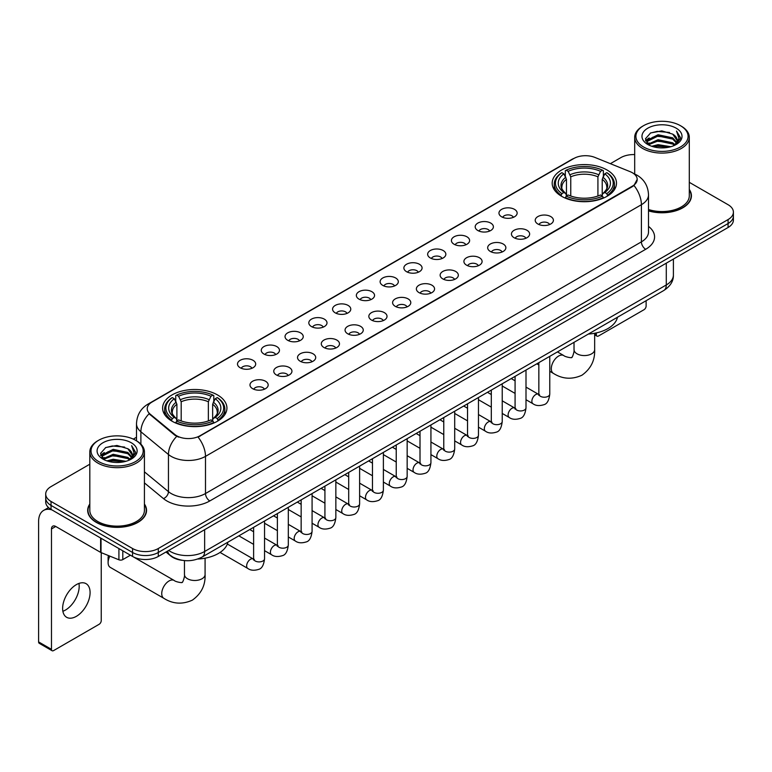 <?xml version="1.0" encoding="UTF-8"?>
<svg xmlns="http://www.w3.org/2000/svg" width="772" height="772" viewBox="0 0 772 772"><rect width="100%" height="100%" fill="white"/><g stroke="black" fill="none" stroke-linecap="round" stroke-linejoin="round"><path stroke-width="1.16" d="M217.511 394.946A32.154 18.567 0 0 0 182.462 390.912A32.154 18.567 0 0 0 162.612 408.07A32.154 18.567 0 0 0 172.031 421.194A32.154 18.567 0 0 0 207.079 425.227A32.154 18.567 0 0 0 226.929 408.07A32.154 18.567 0 0 0 217.511 394.946M607.082 170.023A32.154 18.567 0 0 0 572.033 165.999A32.154 18.567 0 0 0 552.183 183.157A32.154 18.567 0 0 0 561.601 196.281A32.154 18.567 0 0 0 596.65 200.305A32.154 18.567 0 0 0 616.5 183.157A32.154 18.567 0 0 0 607.082 170.023M501.617 216.797A9.1 5.259 180 0 1 499.812 215.301A9.1 5.259 180 0 1 502.833 208.778A9.1 5.259 180 0 1 514.49 209.357A9.1 5.259 180 0 1 516.294 215.301A9.1 5.259 180 0 1 501.617 216.797M513.38 217.337A5.462 3.156 0 0 0 511.913 215.803A5.462 3.156 0 0 0 506.538 215.002A5.462 3.156 0 0 0 502.726 217.337M477.849 230.519A9.1 5.259 180 0 1 476.044 229.033A9.1 5.259 180 0 1 479.065 222.5A9.1 5.259 180 0 1 490.722 223.079A9.1 5.259 180 0 1 492.526 229.033A9.1 5.259 180 0 1 477.849 230.519M489.612 231.06A5.462 3.156 0 0 0 488.145 229.525A5.462 3.156 0 0 0 482.77 228.724A5.462 3.156 0 0 0 478.958 231.06M454.081 244.241A9.1 5.259 180 0 1 452.276 242.755A9.1 5.259 180 0 1 455.287 236.222A9.1 5.259 180 0 1 466.954 236.811A9.1 5.259 180 0 1 468.758 242.755A9.1 5.259 180 0 1 454.081 244.241M465.844 244.782A5.462 3.156 0 0 0 464.377 243.248A5.462 3.156 0 0 0 459.002 242.447A5.462 3.156 0 0 0 455.19 244.782M430.313 257.964A9.1 5.259 180 0 1 428.508 256.478A9.1 5.259 180 0 1 431.519 249.945A9.1 5.259 180 0 1 443.186 250.533A9.1 5.259 180 0 1 444.99 256.478A9.1 5.259 180 0 1 430.313 257.964M442.076 258.504A5.462 3.156 0 0 0 440.609 256.97A5.462 3.156 0 0 0 435.234 256.169A5.462 3.156 0 0 0 431.423 258.504M406.545 271.686A9.1 5.259 180 0 1 404.74 270.2A9.1 5.259 180 0 1 407.751 263.667A9.1 5.259 180 0 1 419.418 264.256A9.1 5.259 180 0 1 421.222 270.2A9.1 5.259 180 0 1 406.545 271.686M418.308 272.226A5.462 3.156 0 0 0 416.841 270.692A5.462 3.156 0 0 0 411.466 269.891A5.462 3.156 0 0 0 407.655 272.226M382.777 285.408A9.1 5.259 180 0 1 380.972 283.922A9.1 5.259 180 0 1 383.983 277.389A9.1 5.259 180 0 1 395.65 277.978A9.1 5.259 180 0 1 397.455 283.922A9.1 5.259 180 0 1 382.777 285.408M394.54 285.949A5.462 3.156 0 0 0 393.073 284.414A5.462 3.156 0 0 0 387.698 283.613A5.462 3.156 0 0 0 383.887 285.949M359.009 299.131A9.1 5.259 180 0 1 357.204 297.645A9.1 5.259 180 0 1 360.215 291.112A9.1 5.259 180 0 1 371.882 291.7A9.1 5.259 180 0 1 373.687 297.645A9.1 5.259 180 0 1 359.009 299.131M370.772 299.671A5.462 3.156 0 0 0 369.305 298.137A5.462 3.156 0 0 0 363.921 297.336A5.462 3.156 0 0 0 360.119 299.671M335.241 312.853A9.1 5.259 180 0 1 333.436 311.367A9.1 5.259 180 0 1 336.447 304.834A9.1 5.259 180 0 1 348.114 305.423A9.1 5.259 180 0 1 349.919 311.367A9.1 5.259 180 0 1 335.241 312.853M347.004 313.393A5.462 3.156 0 0 0 345.538 311.859A5.462 3.156 0 0 0 340.153 311.058A5.462 3.156 0 0 0 336.351 313.393M311.473 326.575A9.1 5.259 180 0 1 309.668 325.089A9.1 5.259 180 0 1 312.679 318.556A9.1 5.259 180 0 1 324.337 319.145A9.1 5.259 180 0 1 326.151 325.089A9.1 5.259 180 0 1 311.473 326.575M323.236 327.116A5.462 3.156 0 0 0 321.77 325.581A5.462 3.156 0 0 0 316.385 324.78A5.462 3.156 0 0 0 312.583 327.116M287.705 340.298A9.1 5.259 180 0 1 285.891 338.812A9.1 5.259 180 0 1 288.911 332.278A9.1 5.259 180 0 1 300.569 332.867A9.1 5.259 180 0 1 302.383 338.812A9.1 5.259 180 0 1 287.705 340.298M299.468 340.838A5.462 3.156 0 0 0 298.002 339.304A5.462 3.156 0 0 0 292.617 338.512A5.462 3.156 0 0 0 288.805 340.838M263.928 354.02A9.1 5.259 180 0 1 262.123 352.534A9.1 5.259 180 0 1 265.143 346.001A9.1 5.259 180 0 1 276.801 346.589A9.1 5.259 180 0 1 278.605 352.534A9.1 5.259 180 0 1 263.928 354.02M275.691 354.57A5.462 3.156 0 0 0 274.234 353.026A5.462 3.156 0 0 0 268.849 352.235A5.462 3.156 0 0 0 265.037 354.57M240.16 367.742A9.1 5.259 180 0 1 238.355 366.256A9.1 5.259 180 0 1 241.375 359.723A9.1 5.259 180 0 1 253.033 360.312A9.1 5.259 180 0 1 254.837 366.256A9.1 5.259 180 0 1 240.16 367.742M251.923 368.292A5.462 3.156 0 0 0 250.456 366.748A5.462 3.156 0 0 0 245.081 365.957A5.462 3.156 0 0 0 241.269 368.292M537.872 223.996A9.1 5.259 180 0 1 536.067 222.51A9.1 5.259 180 0 1 539.088 215.986A9.1 5.259 180 0 1 550.745 216.565A9.1 5.259 180 0 1 552.549 222.51A9.1 5.259 180 0 1 537.872 223.996M549.635 224.546A5.462 3.156 0 0 0 548.168 223.011A5.462 3.156 0 0 0 542.793 222.211A5.462 3.156 0 0 0 538.981 224.546M514.104 237.728A9.1 5.259 180 0 1 512.299 236.242A9.1 5.259 180 0 1 515.31 229.709A9.1 5.259 180 0 1 526.977 230.288A9.1 5.259 180 0 1 528.781 236.242A9.1 5.259 180 0 1 514.104 237.728M525.867 238.268A5.462 3.156 0 0 0 524.4 236.734A5.462 3.156 0 0 0 519.025 235.933A5.462 3.156 0 0 0 515.213 238.268M490.336 251.45A9.1 5.259 180 0 1 488.531 249.964A9.1 5.259 180 0 1 491.542 243.431A9.1 5.259 180 0 1 503.209 244.02A9.1 5.259 180 0 1 505.013 249.964A9.1 5.259 180 0 1 490.336 251.45M502.099 251.99A5.462 3.156 0 0 0 500.632 250.456A5.462 3.156 0 0 0 495.257 249.655A5.462 3.156 0 0 0 491.446 251.99M466.568 265.172A9.1 5.259 180 0 1 464.763 263.686A9.1 5.259 180 0 1 467.774 257.153A9.1 5.259 180 0 1 479.441 257.742A9.1 5.259 180 0 1 481.245 263.686A9.1 5.259 180 0 1 466.568 265.172M478.331 265.713A5.462 3.156 0 0 0 476.864 264.178A5.462 3.156 0 0 0 471.489 263.377A5.462 3.156 0 0 0 467.678 265.713M442.8 278.895A9.1 5.259 180 0 1 440.995 277.409A9.1 5.259 180 0 1 444.006 270.875A9.1 5.259 180 0 1 455.673 271.464A9.1 5.259 180 0 1 457.478 277.409A9.1 5.259 180 0 1 442.8 278.895M454.563 279.435A5.462 3.156 0 0 0 453.096 277.901A5.462 3.156 0 0 0 447.712 277.1A5.462 3.156 0 0 0 443.91 279.435M419.032 292.617A9.1 5.259 180 0 1 417.227 291.131A9.1 5.259 180 0 1 420.238 284.598A9.1 5.259 180 0 1 431.905 285.186A9.1 5.259 180 0 1 433.71 291.131A9.1 5.259 180 0 1 419.032 292.617M430.795 293.157A5.462 3.156 0 0 0 429.328 291.623A5.462 3.156 0 0 0 423.944 290.822A5.462 3.156 0 0 0 420.142 293.157M395.264 306.339A9.1 5.259 180 0 1 393.459 304.853A9.1 5.259 180 0 1 396.47 298.32A9.1 5.259 180 0 1 408.137 298.909A9.1 5.259 180 0 1 409.942 304.853A9.1 5.259 180 0 1 395.264 306.339M407.027 306.88A5.462 3.156 0 0 0 405.561 305.345A5.462 3.156 0 0 0 400.176 304.544A5.462 3.156 0 0 0 396.374 306.88M371.496 320.062A9.1 5.259 180 0 1 369.692 318.575A9.1 5.259 180 0 1 372.702 312.042A9.1 5.259 180 0 1 384.36 312.631A9.1 5.259 180 0 1 386.174 318.575A9.1 5.259 180 0 1 371.496 320.062M383.259 320.602A5.462 3.156 0 0 0 381.793 319.068A5.462 3.156 0 0 0 376.408 318.267A5.462 3.156 0 0 0 372.606 320.602M347.728 333.784A9.1 5.259 180 0 1 345.914 332.298A9.1 5.259 180 0 1 348.934 325.765A9.1 5.259 180 0 1 360.592 326.353A9.1 5.259 180 0 1 362.406 332.298A9.1 5.259 180 0 1 347.728 333.784M359.482 334.324A5.462 3.156 0 0 0 358.025 332.79A5.462 3.156 0 0 0 352.64 331.989A5.462 3.156 0 0 0 348.828 334.324M323.95 347.506A9.1 5.259 180 0 1 322.146 346.02A9.1 5.259 180 0 1 325.166 339.487A9.1 5.259 180 0 1 336.824 340.076A9.1 5.259 180 0 1 338.628 346.02A9.1 5.259 180 0 1 323.95 347.506M335.714 348.047A5.462 3.156 0 0 0 334.257 346.512A5.462 3.156 0 0 0 328.872 345.711A5.462 3.156 0 0 0 325.06 348.047M300.183 361.228A9.1 5.259 180 0 1 298.378 359.742A9.1 5.259 180 0 1 301.398 353.209A9.1 5.259 180 0 1 313.056 353.798A9.1 5.259 180 0 1 314.86 359.742A9.1 5.259 180 0 1 300.183 361.228M311.946 361.769A5.462 3.156 0 0 0 310.479 360.235A5.462 3.156 0 0 0 305.104 359.443A5.462 3.156 0 0 0 301.292 361.769M276.415 374.951A9.1 5.259 180 0 1 274.61 373.465A9.1 5.259 180 0 1 277.63 366.932A9.1 5.259 180 0 1 289.288 367.52A9.1 5.259 180 0 1 291.092 373.465A9.1 5.259 180 0 1 276.415 374.951M288.178 375.501A5.462 3.156 0 0 0 286.711 373.957A5.462 3.156 0 0 0 281.336 373.165A5.462 3.156 0 0 0 277.524 375.501M252.647 388.673A9.1 5.259 180 0 1 250.842 387.187A9.1 5.259 180 0 1 253.853 380.654A9.1 5.259 180 0 1 265.52 381.243A9.1 5.259 180 0 1 267.324 387.187A9.1 5.259 180 0 1 252.647 388.673M264.41 389.223A5.462 3.156 0 0 0 262.943 387.679A5.462 3.156 0 0 0 257.568 386.888A5.462 3.156 0 0 0 253.756 389.223M630.203 171.693A16.386 9.457 180 0 1 632.393 172.754A16.386 9.457 180 0 1 637.189 179.442A16.386 9.457 180 0 1 632.393 186.129L199.919 435.813A16.386 9.457 180 0 1 174.916 434.549L150.183 414.149A16.386 9.457 180 0 1 147.22 408.726A16.386 9.457 180 0 1 152.016 402.038L573.895 158.472A16.386 9.457 180 0 1 594.874 157.411L630.203 171.693M182.375 560.327A18.2 10.509 180 0 1 170.853 556.033L165.98 552.009M89.813 504.039A29.423 16.994 0 0 0 87.69 510.369A29.423 16.994 0 0 0 96.307 522.383A29.423 16.994 0 0 0 128.374 526.07A29.423 16.994 0 0 0 146.545 510.369A29.423 16.994 0 0 0 144.422 504.039M637.189 179.442L633.976 185.463L632.393 186.612L198.076 437.126A21.24 12.265 60 0 1 205.497 456.368A24.27 14.012 180 0 1 171.172 456.368A24.27 14.012 180 0 1 168.45 454.505L140.89 431.77A24.27 14.012 180 0 1 136.499 423.731L136.499 440.812M89.813 464.213L51.039 486.592A18.2 10.509 0 0 0 45.712 494.022L45.712 501.954A18.2 10.509 0 0 0 51.039 509.385L132.562 556.448L132.562 552.482A18.2 10.509 0 0 0 158.299 552.482L728.073 223.533A18.2 10.509 0 0 0 733.4 216.102A18.2 10.509 0 0 1 728.073 223.533L158.299 552.482A18.2 10.509 0 0 1 132.562 552.482L51.039 505.419L132.562 552.482L132.562 548.516A18.2 10.509 0 0 0 158.299 548.516L728.073 219.566A18.2 10.509 0 0 0 733.4 212.136A18.2 10.509 0 0 0 728.073 204.705L689.299 182.327M45.712 497.988A18.2 10.509 0 0 0 51.039 505.419A18.2 10.509 0 0 1 45.712 497.988M178.593 437.126L174.916 435.263L149.073 413.753A21.24 14.205 129.5 0 0 140.89 431.77L140.89 444.161M648.509 210.891A29.423 16.994 0 0 0 691.423 195.789A29.423 16.994 0 0 0 689.299 189.449M634.69 154.583A18.2 10.509 0 0 0 620.804 157.642L610.362 163.674M136.499 437.251L133.295 439.104M45.712 494.022A18.2 10.509 0 0 0 51.039 501.453L132.562 548.516M132.562 556.448A18.2 10.509 0 0 0 158.299 556.448L728.073 227.499A18.2 10.509 0 0 0 733.4 220.059L733.4 212.136M594.652 333.774L596.351 334.749A3.03 1.756 120 0 0 596.978 336.138A3.03 1.756 120 0 0 598.503 335.994L643.973 309.736A3.03 1.756 120 0 0 646.125 306.021L646.125 300.704M596.351 334.749L596.351 332.906M643.549 146.989A26.094 15.064 0 0 0 680.441 146.989A26.094 15.064 0 0 0 680.441 125.691L681.3 126.183A27.3 15.768 0 0 1 689.299 137.329A27.3 15.768 0 0 1 672.441 151.891A27.3 15.768 0 0 1 642.69 148.475A27.3 15.768 0 0 1 634.69 137.329A27.3 15.768 0 0 1 642.69 126.183L643.549 125.691A26.094 15.064 0 0 0 643.549 146.989M648.509 209.492A27.3 15.768 0 0 0 689.299 195.789L689.299 137.329M648.509 210.688A29.124 16.81 0 0 0 691.123 195.789A29.124 16.81 0 0 0 689.299 189.941M651.771 146.275L658.072 144.663L670.839 146.709M653.575 146.825L658.072 145.908L668.967 147.172M647.872 144.239L658.072 139.713L672.721 142.801L675.075 144.76M648.48 144.769L658.072 140.948L672.721 144.046L674.429 145.348M647.004 143.409L647.341 140.128L658.072 134.753L672.721 137.85L676.735 142.395M646.878 142.81L647.341 141.363L658.072 135.997L672.721 139.085L676.446 142.994M674.274 145.474A15.17 8.762 0 0 0 677.169 140.33A15.17 8.762 0 0 0 672.721 134.135L677.16 140.629M676.156 128.162A20.024 11.561 0 0 0 647.882 128.142A20.024 11.561 0 0 0 647.747 144.46A20.024 11.561 0 0 0 647.833 144.509A20.024 11.561 0 0 0 676.243 144.46A20.024 11.561 0 0 0 676.156 128.162M672.721 134.135L661.826 130.883L650.622 132.938L645.431 138.806L648.876 145.059M675.51 144.866L680.354 138.728L680.45 137.628L676.513 131.047L678.993 138.42L674.429 145.397M681.3 126.183L680.441 125.691A26.094 15.064 0 0 0 643.549 125.691M676.513 131.047L680.441 137.879M650.362 133.073L657.223 131.375L669.507 132.475M645.633 141.044L647.872 139.288M652.794 137.184L657.223 136.335L669.073 137.3M652.794 142.144L657.223 141.286L669.073 142.26M653.701 146.863L657.223 146.236L668.957 147.182M645.498 140.552L649.175 137.947M647.457 143.881L649.175 142.897M561.022 195.943L561.881 193.637A28.882 16.675 0 0 1 561.881 172.667L563.869 173.816A26.094 15.064 0 0 0 563.869 192.498L565.828 193.608L566.465 195.953M566.465 194.998L566.465 179.307L563.869 173.816M565.316 176.296L565.316 170.68L566.175 170.187A28.882 16.675 0 0 1 602.507 170.187L600.519 171.336A26.094 15.064 0 0 0 568.163 171.336L570.759 176.836L570.759 196.011M597.924 196.011L597.924 176.836L600.519 171.336M588.351 334.064A33.37 19.271 0 0 0 617.465 317.253M565.316 197.603A30.098 17.38 0 0 0 603.366 197.603L602.507 196.117A28.882 16.675 0 0 1 566.175 196.117L565.316 198.124M603.366 198.124L603.366 197.603M561.881 172.667L561.022 173.16A30.098 17.38 0 0 0 554.248 184.141A30.098 17.38 0 0 0 561.022 195.133M602.507 170.187L603.366 170.68L603.366 176.296M566.175 196.117L568.163 194.969A26.094 15.064 0 0 0 600.519 194.969L602.507 196.117M563.869 192.498L561.881 193.637M568.163 171.336L566.175 170.187M565.828 177.193A23.334 13.471 0 0 0 565.828 193.608L565.944 193.685C562.624 190.472 561.273 188.3 561.891 187.152A22.446 12.96 0 0 1 566.465 179.307M607.661 195.133A30.098 17.38 0 0 0 614.435 184.141A30.098 17.38 0 0 0 607.661 173.16L606.792 172.667A28.882 16.675 0 0 1 606.792 193.637L607.661 195.943M606.792 193.637L604.804 192.498A26.094 15.064 0 0 0 604.804 173.816L606.792 172.667M604.804 173.816L602.218 179.307L602.218 194.998L602.845 193.608L604.804 192.498M602.218 179.307A22.446 12.96 0 0 1 606.792 187.152C607.4 188.31 606.049 190.481 602.739 193.685L602.845 193.608A23.334 13.471 0 0 0 602.845 177.193M602.218 195.953L602.218 194.998M109.865 556.139A10.316 5.954 120 0 0 108.109 562.643L108.109 557.683A4.246 2.451 -60 0 1 108.553 555.608M108.109 562.643A10.316 5.954 120 0 0 110.242 567.362L163.867 598.329A10.316 5.954 -60 0 1 162.294 590.059A10.316 5.954 -60 0 1 169.029 580.969A10.316 5.954 -60 0 1 174.183 580.457C175.36 581.866 183.176 583.285 182.076 582.262C182.404 583.728 185.087 576.25 184.46 574.532A10.316 5.954 180 0 0 187.48 578.739A10.316 5.954 180 0 0 202.061 578.739A10.316 5.954 180 0 0 205.082 574.532C205.526 585.205 201.289 593.736 192.392 600.124C182.404 604.65 172.899 604.042 163.867 598.329M171.452 420.856L172.32 418.559A28.882 16.675 0 0 1 172.32 397.58L174.298 398.728A26.094 15.064 0 0 0 174.298 417.411L176.267 418.52L176.894 420.865M176.894 419.91L176.894 404.229L174.298 398.728M175.746 401.218L175.746 395.602L176.605 395.11A28.882 16.675 0 0 1 212.937 395.11L210.949 396.248A26.094 15.064 0 0 0 178.593 396.248L181.188 401.749L181.188 420.933M208.353 420.933L208.353 401.749L210.949 396.248M197.738 559.044A33.37 19.271 0 0 0 227.904 542.166M175.746 422.525A30.098 17.38 0 0 0 213.796 422.525L212.937 421.029A28.882 16.675 0 0 1 176.605 421.029L175.746 423.037M213.796 423.037L213.796 422.525M172.32 397.58L171.452 398.072A30.098 17.38 0 0 0 164.677 409.063A30.098 17.38 0 0 0 171.452 420.045M212.937 395.11L213.796 395.602L213.796 401.218M176.605 421.029L178.593 419.891A26.094 15.064 0 0 0 210.949 419.891L212.937 421.029M174.298 417.411L172.32 418.559M178.593 396.248L176.605 395.11M176.267 402.106A23.334 13.471 0 0 0 176.267 418.52L176.373 418.598C173.053 415.394 171.702 413.213 172.32 412.065A22.446 12.96 0 0 1 176.894 404.229M218.09 420.045A30.098 17.38 0 0 0 224.864 409.063A30.098 17.38 0 0 0 218.09 398.072L217.221 397.58A28.882 16.675 0 0 1 217.221 418.559L218.09 420.856M217.221 418.559L215.243 417.411A26.094 15.064 0 0 0 215.243 398.728L217.221 397.58M215.243 398.728L212.647 404.229L212.647 419.91L213.275 418.52L215.243 417.411M212.647 404.229A22.446 12.96 0 0 1 217.221 412.065C217.829 413.223 216.478 415.394 213.168 418.598L213.275 418.52A23.334 13.471 0 0 0 213.275 402.106M212.647 420.865L212.647 419.91M78.947 583.42A19.416 11.213 -60 0 1 65.466 610.054A19.416 11.213 -60 0 1 62.87 611.27M76.351 616.346A19.416 11.213 120 0 0 89.041 599.236A19.416 11.213 120 0 0 86.068 583.671A19.416 11.213 120 0 0 76.351 584.636A19.416 11.213 120 0 0 63.671 601.745A19.416 11.213 120 0 0 66.643 617.301A19.416 11.213 120 0 0 76.351 616.346M122.796 550.812L122.796 559.603L130.41 555.203M51.946 509.906A24.27 14.012 -120 0 0 43.628 510.408A24.27 14.012 -120 0 0 38.6 521.515L38.6 641.908L51.473 649.339L51.473 528.955A6.07 3.503 60 0 1 52.728 526.176A6.07 3.503 60 0 1 55.758 526.475L100.621 552.376L100.621 538.007M51.473 649.339A3.03 1.756 120 0 0 52.1 650.728L39.227 643.298A3.03 1.756 -60 0 1 38.6 641.908M52.1 650.728A3.03 1.756 120 0 0 53.615 650.574L99.096 624.316A3.03 1.756 120 0 0 101.238 620.601L101.238 552.656M122.796 559.603A3.03 1.756 180 0 1 118.917 559.797L101.026 552.569A3.03 1.756 180 0 1 100.621 552.376M98.662 461.569A26.094 15.064 0 0 0 135.563 461.569A26.094 15.064 0 0 0 135.563 440.272L136.422 440.764A27.3 15.768 0 0 1 144.422 451.909A27.3 15.768 0 0 1 127.563 466.481A27.3 15.768 0 0 1 97.812 463.055A27.3 15.768 0 0 1 89.813 451.909A27.3 15.768 0 0 1 97.803 440.764L98.662 440.272A26.094 15.064 0 0 0 98.662 461.569M89.813 451.909L89.813 510.369A27.3 15.768 0 0 0 97.812 521.515A27.3 15.768 0 0 0 127.563 524.941A27.3 15.768 0 0 0 144.422 510.369L144.422 451.909M89.813 504.521A29.124 16.81 0 0 0 87.989 510.369A29.124 16.81 0 0 0 96.519 522.258A29.124 16.81 0 0 0 128.258 525.906A29.124 16.81 0 0 0 146.236 510.369A29.124 16.81 0 0 0 144.422 504.521M106.893 460.865L113.185 459.253L125.952 461.299M108.698 461.415L113.185 460.488L124.089 461.762M102.985 458.819L113.185 454.293L127.843 457.391L130.198 459.34M103.593 459.359L113.185 455.538L127.843 458.626L129.542 459.929M102.126 457.999L102.464 454.708L113.185 449.343L127.843 452.431L131.848 456.985M101.991 457.391L102.464 455.943L113.185 450.578L127.843 453.675L131.568 457.574M129.387 460.054A15.17 8.762 0 0 0 132.282 454.911A15.17 8.762 0 0 0 127.843 448.715L132.273 455.21M131.269 442.752A20.024 11.561 0 0 0 103.004 442.723A20.024 11.561 0 0 0 102.869 459.05A20.024 11.561 0 0 0 102.956 459.099A20.024 11.561 0 0 0 131.356 459.05A20.024 11.561 0 0 0 131.269 442.752M127.843 448.715L116.939 445.463L105.745 447.528L100.553 453.396L103.988 459.649M130.632 459.446L135.467 453.309L135.563 452.209L131.626 445.637L134.106 453L129.551 459.987M136.422 440.764L135.563 440.272A26.094 15.064 0 0 0 98.662 440.272M131.626 445.637L135.563 452.46M105.484 447.654L112.336 445.965L124.63 447.065M100.746 455.625L102.985 453.868M107.916 451.774L112.336 450.916L124.186 451.89M107.916 456.725L112.336 455.866L124.186 456.841M108.823 461.444L112.336 460.826L124.07 461.762M100.621 455.142L104.288 452.527M102.57 458.471L104.288 457.478M150.183 414.149L150.183 414.873M174.916 434.549L174.916 435.263M199.919 435.813L199.919 436.296M632.393 186.129L632.393 186.612M648.509 226.399A30.34 17.515 180 0 1 645.691 249.288L209.791 500.96A6.07 3.503 60 0 1 205.497 493.53L641.407 241.858A24.27 14.012 0 0 0 648.509 231.957L648.509 194.795A24.27 14.012 180 0 1 641.407 204.705A21.24 12.265 -120 0 0 633.976 185.463M209.791 500.96A30.34 17.515 180 0 1 166.887 500.96A30.34 17.515 180 0 1 163.481 498.625L144.422 482.905M176.73 436.392A21.24 14.205 129.5 0 0 168.45 454.505L168.45 491.658A24.27 14.012 0 0 0 171.172 493.53A24.27 14.012 0 0 0 205.497 493.53L205.497 456.368L641.407 204.705L641.407 241.858A6.07 3.503 60 0 0 645.691 249.288M648.509 194.795C648.104 186.071 644.263 179.529 637.006 175.167L633.937 173.671A21.24 9.949 112 0 0 633.658 173.565M150.212 403.283A21.24 12.265 -120 0 0 148.012 404.103C140.745 408.465 136.914 415.008 136.499 423.731M148.012 404.103L572.11 159.254A21.24 12.265 60 0 1 573.721 158.569M158.299 548.516L158.299 556.448M728.073 219.566L728.073 227.499M51.039 501.453L51.039 509.385M144.422 471.837L168.45 491.658A6.07 4.063 -50.5 0 1 163.481 498.625M168.682 550.455A24.27 14.012 0 0 0 170.313 551.488A24.27 14.012 0 0 0 204.638 551.488L666.284 284.964A24.27 14.012 0 0 0 673.396 275.054C673.57 281.076 670.366 286.229 663.775 290.513L202.129 557.046A12.14 7.006 60 0 0 204.638 551.488L204.638 529.698M666.284 263.165L666.284 284.964A12.14 7.006 60 0 1 663.775 290.513M167.698 551.015A12.14 8.116 129.5 0 0 169.821 554.962L166.134 551.922M594.652 333.263L594.652 349.61A10.316 5.954 180 0 1 591.632 353.827A10.316 5.954 180 0 1 577.051 353.827A10.316 5.954 180 0 1 574.021 349.61C574.648 351.337 571.975 358.816 571.647 357.349C572.747 358.362 564.93 356.944 563.753 355.545L557.452 351.907M594.652 349.61C595.096 360.292 590.86 368.823 581.953 375.211C571.975 379.727 562.47 379.129 553.437 373.407A10.316 5.954 -60 0 1 551.855 365.146A10.316 5.954 -60 0 1 558.6 356.056A10.316 5.954 -60 0 1 563.753 355.545M597.924 176.836A22.446 12.96 0 0 0 570.759 176.836M598.561 174.713A23.334 13.471 0 0 0 570.122 174.713M208.353 401.749A22.446 12.96 0 0 0 181.188 401.749M208.99 399.635A23.334 13.471 0 0 0 180.551 399.635M549.77 356.336L549.77 394.077A5.462 3.156 180 0 1 547.917 396.441A5.462 3.156 180 0 1 540.448 396.306A5.462 3.156 180 0 1 538.846 394.077L538.673 395.254L539.165 394.849M549.77 394.077C549.027 400.417 547.058 403.959 543.884 404.702C539.367 406.101 535.739 405.782 532.998 403.756A5.462 3.156 -60 0 1 532.159 399.385A5.462 3.156 -60 0 1 535.729 394.569A5.462 3.156 -60 0 1 535.971 394.444A5.462 3.156 -60 0 1 538.46 394.299L539.57 394.743M526.002 370.058L526.002 407.799A5.462 3.156 180 0 1 524.149 410.164A5.462 3.156 180 0 1 516.68 410.028A5.462 3.156 180 0 1 515.078 407.799L514.905 408.977L515.397 408.571M526.002 407.799C525.249 414.139 523.291 417.681 520.116 418.424C515.599 419.823 511.971 419.505 509.231 417.478A5.462 3.156 -60 0 1 508.391 413.107A5.462 3.156 -60 0 1 511.961 408.291A5.462 3.156 -60 0 1 512.203 408.166A5.462 3.156 -60 0 1 514.692 408.021L515.802 408.465M502.234 383.78L502.234 421.522A5.462 3.156 180 0 1 500.381 423.886A5.462 3.156 180 0 1 492.912 423.751A5.462 3.156 180 0 1 491.31 421.522L491.137 422.699L491.629 422.294M502.234 421.522C501.482 427.862 499.523 431.403 496.338 432.146C491.832 433.546 488.203 433.227 485.463 431.21A5.462 3.156 -60 0 1 484.623 426.829A5.462 3.156 -60 0 1 488.193 422.014A5.462 3.156 -60 0 1 488.435 421.888A5.462 3.156 -60 0 1 490.924 421.744L492.034 422.188M478.466 397.503L478.466 435.244A5.462 3.156 180 0 1 476.613 437.608A5.462 3.156 180 0 1 469.144 437.473A5.462 3.156 180 0 1 467.542 435.244L467.369 436.421L467.851 436.016M478.466 435.244C477.714 441.584 475.755 445.126 472.57 445.869C468.064 447.268 464.435 446.949 461.695 444.933A5.462 3.156 -60 0 1 460.855 440.551A5.462 3.156 -60 0 1 464.426 435.736A5.462 3.156 -60 0 1 464.667 435.611A5.462 3.156 -60 0 1 467.156 435.466L468.266 435.91M454.698 411.225L454.698 448.966A5.462 3.156 180 0 1 452.846 451.33A5.462 3.156 180 0 1 445.376 451.195A5.462 3.156 180 0 1 443.775 448.966L443.601 450.144L444.083 449.748M454.698 448.966C453.946 455.306 451.987 458.848 448.802 459.591C444.296 460.99 440.667 460.672 437.927 458.655A5.462 3.156 -60 0 1 437.087 454.274A5.462 3.156 -60 0 1 440.658 449.468A5.462 3.156 -60 0 1 440.899 449.333A5.462 3.156 -60 0 1 443.389 449.198L444.489 449.632M430.93 424.947L430.93 462.689A5.462 3.156 180 0 1 429.078 465.053A5.462 3.156 180 0 1 421.608 464.918A5.462 3.156 180 0 1 420.007 462.689L419.833 463.866L420.315 463.47M430.93 462.689C430.178 469.029 428.219 472.57 425.034 473.313C420.528 474.712 416.899 474.394 414.159 472.377A5.462 3.156 -60 0 1 413.319 467.996A5.462 3.156 -60 0 1 416.89 463.19A5.462 3.156 -60 0 1 417.131 463.055A5.462 3.156 -60 0 1 419.611 462.92L420.721 463.354M407.162 438.67L407.162 476.411A5.462 3.156 180 0 1 405.31 478.775A5.462 3.156 180 0 1 397.841 478.64A5.462 3.156 180 0 1 396.239 476.411L396.065 477.598L396.547 477.192M407.162 476.411C406.41 482.751 404.441 486.292 401.266 487.035C396.76 488.435 393.131 488.126 390.391 486.099A5.462 3.156 -60 0 1 389.551 481.718A5.462 3.156 -60 0 1 393.112 476.913A5.462 3.156 -60 0 1 393.363 476.778A5.462 3.156 -60 0 1 395.843 476.642L396.953 477.077M383.385 452.392L383.385 490.133A5.462 3.156 180 0 1 381.542 492.497A5.462 3.156 180 0 1 374.063 492.362A5.462 3.156 180 0 1 372.471 490.133L372.297 491.32L372.779 490.915M383.385 490.133C382.642 496.473 380.673 500.024 377.498 500.758C372.992 502.157 369.363 501.848 366.613 499.822A5.462 3.156 -60 0 1 365.783 495.441A5.462 3.156 -60 0 1 369.344 490.635A5.462 3.156 -60 0 1 369.585 490.5A5.462 3.156 -60 0 1 372.075 490.365L373.185 490.799M359.617 466.114L359.617 503.855A5.462 3.156 180 0 1 357.774 506.22A5.462 3.156 180 0 1 350.295 506.085A5.462 3.156 180 0 1 348.703 503.855L348.519 505.042L349.012 504.637M359.617 503.855C358.874 510.205 356.905 513.747 353.73 514.49C349.214 515.879 345.595 515.571 342.845 513.544A5.462 3.156 -60 0 1 342.015 509.163A5.462 3.156 -60 0 1 345.576 504.357A5.462 3.156 -60 0 1 345.817 504.222A5.462 3.156 -60 0 1 348.307 504.087L349.417 504.521M335.849 479.837L335.849 517.578A5.462 3.156 180 0 1 334.006 519.952A5.462 3.156 180 0 1 326.527 519.807A5.462 3.156 180 0 1 324.925 517.578L324.751 518.765L325.244 518.359M335.849 517.578C335.106 523.927 333.137 527.469 329.962 528.212C325.446 529.602 321.827 529.293 319.077 527.266A5.462 3.156 -60 0 1 318.238 522.885A5.462 3.156 -60 0 1 321.808 518.08A5.462 3.156 -60 0 1 322.049 517.944A5.462 3.156 -60 0 1 324.539 517.809L325.649 518.244M312.081 493.569L312.081 531.31A5.462 3.156 180 0 1 310.238 533.674A5.462 3.156 180 0 1 302.759 533.539A5.462 3.156 180 0 1 301.157 531.31L300.983 532.487L301.476 532.082M312.081 531.31C311.338 537.65 309.369 541.191 306.195 541.934C301.678 543.324 298.05 543.015 295.309 540.989A5.462 3.156 -60 0 1 294.47 536.617A5.462 3.156 -60 0 1 298.04 531.802A5.462 3.156 -60 0 1 298.281 531.667A5.462 3.156 -60 0 1 300.771 531.532L301.881 531.966M288.313 507.291L288.313 545.032A5.462 3.156 180 0 1 286.46 547.396A5.462 3.156 180 0 1 278.991 547.261A5.462 3.156 180 0 1 277.389 545.032L277.216 546.209L277.708 545.804M288.313 545.032C287.56 551.372 285.601 554.914 282.427 555.657C277.91 557.046 274.282 556.737 271.541 554.711A5.462 3.156 -60 0 1 270.702 550.339A5.462 3.156 -60 0 1 274.272 545.524A5.462 3.156 -60 0 1 274.514 545.389A5.462 3.156 -60 0 1 277.003 545.254L278.113 545.688M264.545 521.013L264.545 558.754A5.462 3.156 180 0 1 262.692 561.119A5.462 3.156 180 0 1 255.223 560.983A5.462 3.156 180 0 1 253.621 558.754L253.448 559.932L253.94 559.526M264.545 558.754C263.792 565.094 261.833 568.636 258.649 569.379C254.142 570.769 250.514 570.46 247.773 568.433A5.462 3.156 -60 0 1 246.934 564.062A5.462 3.156 -60 0 1 250.504 559.246A5.462 3.156 -60 0 1 250.746 559.111A5.462 3.156 -60 0 1 253.235 558.976L254.345 559.411M51.473 528.955L55.758 526.475M101.026 538.238L101.026 552.569M118.917 559.797L118.917 548.564M572.11 159.254L576.008 157.44M202.129 557.046C192.363 561.958 182.597 561.958 172.831 557.046L169.821 554.962M673.396 275.054L673.396 259.064M596.978 336.138L594.652 334.797M691.123 198.221L691.123 195.789M646.83 143.196L646.83 142.193M634.69 173.989L634.69 137.329M553.437 373.407L549.77 371.293M538.846 364.982L536.82 363.815M554.248 189.7L554.248 184.141M614.435 189.7L614.435 184.141M574.021 342.334L574.021 349.61M205.082 558.175L205.082 574.532M164.677 414.612L164.677 409.063M224.864 414.612L224.864 409.063M174.183 580.457L133.228 556.815M184.46 560.588L184.46 574.532M532.998 403.756L526.002 399.722M515.078 393.411L502.234 386M538.846 362.637L538.846 394.077M538.46 394.299L526.002 387.11M515.078 380.808L511.238 378.579M509.231 417.478L502.234 413.445M491.31 407.133L478.466 399.722M515.078 376.36L515.078 407.799M514.692 408.021L502.234 400.832M491.31 394.531L487.47 392.311M485.463 431.21L478.466 427.167M467.542 420.865L454.698 413.445M491.31 390.092L491.31 421.522M490.924 421.744L478.466 414.554M467.542 408.253L463.702 406.033M461.695 444.933L454.698 440.889M443.775 434.588L430.93 427.167M467.542 403.814L467.542 435.244M467.156 435.466L454.698 428.277M443.775 421.975L439.934 419.756M437.927 458.655L430.93 454.612M420.007 448.31L407.162 440.889M443.775 417.536L443.775 448.966M443.389 449.198L430.93 441.999M420.007 435.697L416.156 433.478M414.159 472.377L407.162 468.334M396.239 462.032L383.385 454.612M420.007 431.258L420.007 462.689M419.611 462.92L407.162 455.721M396.239 449.42L392.388 447.2M390.391 486.099L383.385 482.056M372.471 475.755L359.617 468.334M396.239 444.981L396.239 476.411M395.843 476.642L383.385 469.444M372.471 463.142L368.62 460.923M366.613 499.822L359.617 495.778M348.703 489.477L335.849 482.056M372.471 458.703L372.471 490.133M372.075 490.365L359.617 483.166M348.703 476.864L344.852 474.645M342.845 513.544L335.849 509.501M324.925 503.199L312.081 495.778M348.703 472.425L348.703 503.855M348.307 504.087L335.849 496.888M324.925 490.587L321.084 488.367M319.077 527.266L312.081 523.223M301.157 516.922L288.313 509.501M324.925 486.148L324.925 517.578M324.539 517.809L312.081 510.61M301.157 504.309L297.317 502.089M295.309 540.989L288.313 536.945M277.389 530.644L264.545 523.223M301.157 499.87L301.157 531.31M300.771 531.532L288.313 524.342M277.389 518.031L273.549 515.812M271.541 554.711L264.545 550.668M253.621 544.366L238.857 535.845M277.389 513.592L277.389 545.032M277.003 545.254L264.545 538.065M253.621 531.754L249.781 529.534M247.773 568.433L220.049 552.424M253.621 527.315L253.621 558.754M253.235 558.976L227.344 544.028M43.628 510.408L48.539 507.571M146.236 512.801L146.236 510.369M101.943 457.786L101.943 456.773M87.989 512.801L87.989 510.369"/></g></svg>
